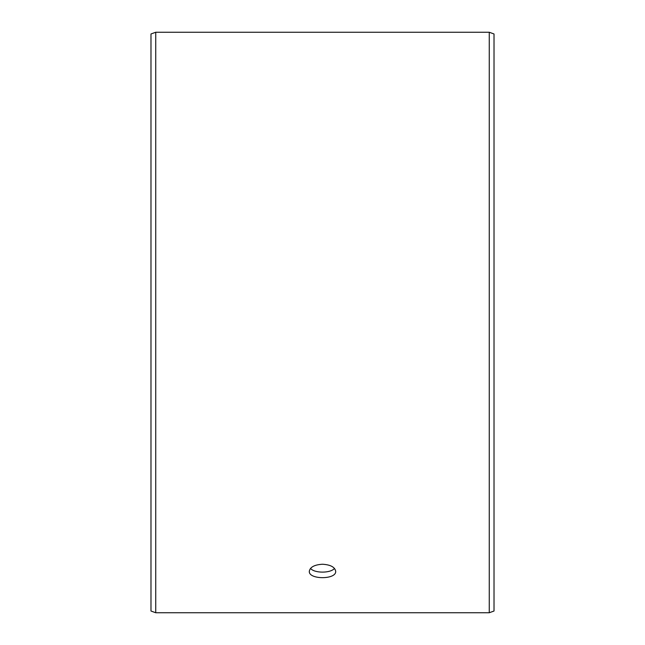 <?xml version="1.0" encoding="UTF-8"?>
<svg xmlns="http://www.w3.org/2000/svg" width="645" height="645" viewBox="0 0 645 645"><rect width="100%" height="100%" fill="white"/><g stroke="black" fill="none" stroke-linecap="round" stroke-linejoin="round"><path stroke-width="0.97" d="M150.986 611.025L150.986 33.975L155.735 32.25L155.735 612.75L150.986 611.025M489.265 32.25L489.265 612.75L494.014 611.025L494.014 33.975L489.265 32.25L155.735 32.25M310.503 568.422C314.51 573.357 330.498 573.349 334.497 568.422M322.5 564.238C330.514 564.73 334.916 567.084 335.69 571.293C336.505 579.782 308.487 579.774 309.31 571.293C310.076 567.084 314.478 564.73 322.5 564.238M489.265 612.75L155.735 612.75"/></g></svg>
